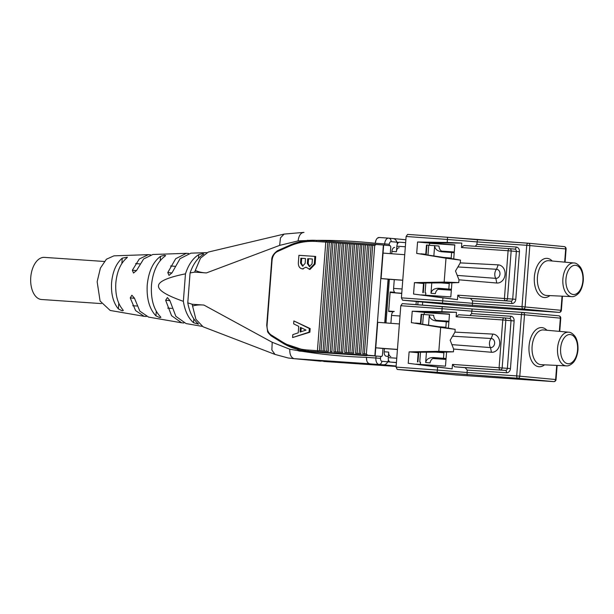 <?xml version="1.0" encoding="UTF-8"?>
<svg xmlns="http://www.w3.org/2000/svg" width="614" height="614" viewBox="0 0 614 614"><rect width="100%" height="100%" fill="white"/><g stroke="black" fill="none" stroke-linecap="round" stroke-linejoin="round"><path stroke-width="0.92" d="M394.272 279.662L393.597 288.403A4.221 2.448 93.9 0 0 395.715 292.84L391.202 292.533A4.221 2.448 -86.1 0 1 390.143 291.98L388.647 311.482L393.16 311.789A4.221 2.448 -86.1 0 1 394.249 311.444A4.221 2.448 -86.1 0 1 394.288 311.452A4.221 2.448 93.9 0 0 394.249 311.444A4.221 2.448 93.9 0 0 391.517 315.427L390.911 323.317M396.153 366.036L383.596 364.854C385.323 364.762 386.69 363.749 387.718 361.823L388.508 360.027L387.718 361.823L396.414 362.644L390.389 362.076A4.221 2.448 93.9 0 1 388.271 357.632L388.7 352.098A4.221 2.448 93.9 0 0 390.819 356.534M399.154 247.749A4.221 2.448 93.9 0 0 396.421 251.732L396.851 246.199A4.221 2.448 93.9 0 1 399.576 242.215A4.221 2.448 93.9 0 1 399.614 242.215L405.654 242.63L399.576 242.215M375.898 240.45L375.269 243.259A6.109 3.546 -86.1 0 1 379.214 237.488A6.109 3.546 -86.1 0 1 379.268 237.495L377.48 238.117M401.74 293.446L391.202 292.533M391.732 253.751L391.909 251.425A4.221 2.448 -86.1 0 1 394.641 247.442A4.221 2.448 -86.1 0 1 394.672 247.45L394.641 247.442M388.769 238.148L393.313 238.577C395.002 238.907 396.207 240.112 396.92 242.192L397.396 243.988L396.92 242.192L391.11 241.647A2.778 1.612 93.9 0 0 389.291 244.265L389.192 245.569M398.808 242.369L396.92 242.192C396.13 239.974 394.925 238.769 393.313 238.577L388.716 238.14A3.331 2.717 95.4 0 1 391.11 241.647M416.269 301.482L416.023 304.621M309.042 240.404L307.814 240.32A2.226 1.811 95.4 0 0 306.816 240.604L309.042 240.404M390.143 291.98L394.656 292.295A4.221 2.448 -86.1 0 0 395.715 292.84L401.756 293.254M388.647 311.482A4.221 2.448 -86.1 0 1 389.736 311.137A4.221 2.448 -86.1 0 1 389.775 311.144L394.211 311.444M367.955 362.92L369.551 363.78L374.21 364.217L369.551 363.78A6.109 3.546 -86.1 0 1 366.489 357.348L366.712 360.38M384.433 348.575L384.187 351.784L388.7 352.098M388.37 356.419L386.306 356.227A4.221 2.448 -86.1 0 1 384.187 351.784M299.248 351.093L366.619 355.69L299.287 351.093A2.226 1.811 95.4 0 1 299.248 351.093A2.226 1.811 95.4 0 1 297.69 349.443M183.893 322.972L181.629 322.803L171.567 315.711L165.642 300.254L167.399 297.567L169.863 300.53L175.85 316.325L186.096 323.578L202.037 326.333M146.385 316.471L144.121 316.325L135.571 310.546L130.237 297.905L131.895 295.211L134.451 298.181L139.854 311.16L148.588 317.1L181.629 322.803M206.695 252.615L190.9 253.168L180.04 258.671L171.997 272.839L169.011 275.41L167.775 272.562L175.704 258.701L186.372 253.329L152.863 254.488L143.645 258.939L136.577 270.49L133.514 273.046L132.363 270.206L139.309 258.978L148.335 254.649L113.92 255.846L106.406 259.231L100.404 268.088L97.15 281.726L100.09 301.037L110.19 310.461L144.121 316.325M203.856 253.973L203.303 254.465C197.616 257.849 193.203 264.005 190.071 272.946L187.777 302.832L192.197 304.268A37.776 21.935 93.9 0 0 192.573 306.048L195.912 319.318L203.111 326.809M187.777 302.832C189.496 312.234 192.896 319.126 197.992 323.517L198.46 324.131L193.517 322.711C188.329 318.159 184.944 311.037 183.356 301.328C166.279 295.334 157.998 290.161 158.504 285.817C158.673 281.442 167.66 277.444 185.466 273.836C188.521 264.565 192.95 258.172 198.752 254.664C202.436 253.482 203.955 253.421 203.303 254.465M151.466 285.349C150.737 299.256 153.723 309.702 160.407 316.678L160.876 317.377L159.694 317.553L155.933 315.865C149.409 308.949 146.5 298.688 147.222 285.065C148.596 271.503 153.024 261.925 160.515 256.337L164.483 255.255L165.634 255.554L165.066 256.13C157.407 261.764 152.871 271.503 151.466 285.349M115.823 282.97C115.179 294.49 117.52 303.408 122.838 309.74L123.299 310.546L122.109 310.784L118.364 308.903C113.214 302.656 110.95 293.922 111.579 282.693C112.669 271.503 116.238 263.314 122.27 258.126L127.397 257.212L126.829 257.903C120.62 263.145 116.952 271.503 115.823 282.97M422.693 302.088L422.463 305.081M323.731 361.446L396.122 366.435L310.807 360.249M418.034 301.651L417.796 304.744M379.145 237.48L388.555 238.132M190.071 272.946L194.676 272.125A37.776 21.935 93.9 0 1 195.313 270.444M186.372 253.329L188.636 253.467M148.335 254.649L150.591 254.818M306.931 359.888L390.911 365.791L312.081 360.387M384.126 364.831L303.07 359.528M304.375 359.658L387.058 365.422L308.228 360.019M379.214 237.488L388.601 238.132A6.109 3.546 -86.1 0 1 388.654 238.132A3.331 2.717 95.4 0 1 388.716 238.14L388.601 238.132A6.109 3.546 -86.1 0 0 384.656 243.896L375.269 243.259C348.422 240.473 322.703 239.683 298.105 240.903L279.662 245.377L206.396 272.931L194.676 272.125M192.197 304.268L203.925 305.066L272.202 342.274L289.77 349.205C315.12 353.856 340.693 356.573 366.489 357.348L380.511 358.361A2.778 1.612 93.9 0 0 381.9 361.278L387.718 361.823L387.027 362.974M299.287 351.093L297.652 348.76M279.662 245.377L280.46 237.879L284.128 234.072M303.815 232.384L284.105 234.08L208.299 252.07L200.525 258.133L195.306 270.429C198.514 271.91 202.213 272.739 206.396 272.931M185.466 273.836L183.356 301.328M202.958 326.748L275.026 354.431L271.872 350.018L272.202 342.274M203.925 305.066C199.727 304.682 195.943 305.012 192.558 306.056M303.692 359.574L293.031 358.591M384.955 364.601L385.408 364.378M385.983 322.949L389.345 279.309M292.563 358.545L294.198 358.676M101.433 303.592L41.529 299.502A21.114 12.257 -86.1 0 1 30.7 278.272A21.114 12.257 -86.1 0 1 43.632 257.373A21.114 12.257 -86.1 0 1 44.408 257.381L104.311 261.472M402.761 280.184A41.929 0.507 4.4 0 1 381.087 278.556L383.666 245.047A43.648 0.53 4.4 0 1 383.382 245.024A43.648 0.53 -175.6 0 1 376.221 244.464L374.732 245.462L366.374 354.017L367.702 355.237A43.648 0.53 -175.6 0 0 374.855 355.798A43.648 0.53 -175.6 0 0 375.139 355.821L375.76 347.793L382.967 348.468L382.438 355.391L381.708 356.442A475.72 5.787 -175.6 0 0 336.641 353.319A475.72 5.787 -175.6 0 0 316.64 351.968L306.823 351.062L282.547 342.973C289.962 347.516 298.059 350.21 306.839 351.062L306.823 351.062M381.087 278.556A43.648 0.53 4.4 0 1 380.803 278.533L388.301 279.24L384.94 322.872M383.666 245.047L390.228 245.669L390.788 246.836L390.266 253.636M364.831 353.894L366.374 354.017L364.831 353.894M374.732 245.462L372.721 245.308L364.363 353.871M303.216 268.993L302.38 268.909C299.678 268.395 298.335 266.399 298.327 262.93L298.918 255.317A413.022 5.019 4.4 0 1 314.867 256.399L315.703 256.475L315.12 264.089L309.986 269.446L305.949 267.182L302.38 268.909M360.963 353.649L357.148 353.38L359.159 353.526L367.51 244.963L365.967 244.84L354.669 244.08L346.311 352.636L348.322 352.781L346.311 352.636M372.721 245.324L367.51 244.963M317.638 350.694L319.441 350.817L317.607 350.686L318.152 351.853A410.467 4.989 -175.6 0 0 308.328 351.185L306.839 351.062M321.245 350.939L323.056 351.062L319.441 350.817L327.799 242.254L325.788 242.108A411.58 5.004 -175.6 0 0 317.231 241.532A411.58 5.004 -175.6 0 0 316.126 241.456C306.923 240.865 298.151 242.384 289.793 246.03L277.398 251.563C274.32 253.175 272.539 256.153 272.048 260.513L267.067 325.297C266.883 329.664 268.188 332.849 270.989 334.845L282.409 341.96C290.123 346.672 298.573 349.358 307.767 350.018A411.58 5.004 4.4 0 1 317.607 350.686M324.86 351.185L326.663 351.308L323.056 351.062L331.406 242.499L329.864 242.384L329.396 242.353L321.045 350.916M353.741 353.157L349.926 352.881L351.937 353.027L360.288 244.472M328.467 351.431L326.663 351.308L335.014 242.745L331.406 242.499M332.082 351.676L330.271 351.553L338.629 242.998L337.078 242.875L336.618 242.845L328.26 351.408M335.689 351.922L337.493 352.045L333.886 351.799L342.236 243.244L338.629 242.998M342.911 352.413L339.097 352.144L341.108 352.29L349.458 243.735L342.236 243.244M354.669 244.088L349.458 243.735M375.139 355.821L316.663 351.968M382.967 348.468A373.458 4.544 4.4 0 1 394.679 349.312L397.427 349.512M388.094 279.224L384.732 322.857M388.301 279.24A373.458 4.544 4.4 0 1 400.006 280.076L402.753 280.276M446.063 358.591L434.896 357.785M383.382 245.024L377.433 322.289A43.648 0.53 4.4 0 0 377.717 322.312A41.929 0.507 -175.6 0 0 399.392 323.939M451.39 289.355L440.23 288.549M289.793 246.03L290.253 245.047C299.156 241.271 308.028 239.729 316.855 240.412A410.467 4.989 4.4 0 1 317.937 240.481A410.467 4.989 4.4 0 1 326.656 241.079M435.994 320.953L446.294 321.751L445.871 327.293L437.122 326.571M448.888 321.943L446.294 321.751M432.786 351.906L443.907 352.774L443.485 358.307L446.071 358.499M433.315 351.899L443.907 352.774L443.968 351.983M397.435 349.412A41.929 0.507 4.4 0 1 375.76 347.793L377.717 322.312M430.03 362.905L425.656 362.498C426.438 359.19 429.002 357.532 433.338 357.525L435.886 357.762C432.632 357.87 430.683 359.589 430.03 362.905L425.656 362.498L426.461 352.029M443.485 358.307L433.338 357.525M374.855 355.798L377.433 322.289M376.221 244.464L326.671 241.079L325.965 242.131M441.328 251.717L451.62 252.523L451.198 258.057M454.214 252.707L451.62 252.523M451.152 258.594L451.19 258.057L442.448 257.335M383.044 253.083A41.929 0.507 -175.6 0 0 404.718 254.703M438.112 282.67L449.233 283.538L448.811 289.079L451.397 289.263M438.642 282.663L449.233 283.538L449.294 282.747M435.357 293.676L430.982 293.262C431.765 289.954 434.328 288.296 438.665 288.288L441.213 288.526C437.959 288.634 436.009 290.353 435.357 293.676L430.982 293.262L431.788 282.793M448.811 289.079L438.665 288.288M436.147 320.968C431.865 320.285 429.585 318.252 429.316 314.867L428.526 325.159M438.695 321.206C435.495 320.631 433.829 318.651 433.691 315.274L421.143 314.276L420.413 323.824M420.874 323.9L421.611 314.291M422.662 324.192L423.414 314.414M420.513 352.137L419.753 362.045M418.694 352.175L417.942 361.922M441.474 251.732C437.191 251.057 434.912 249.023 434.651 245.631L433.852 255.923M444.029 251.97C440.821 251.395 439.156 249.422 439.018 246.045L426.477 245.04L425.74 254.587M426.2 254.664L426.937 245.055M427.989 254.963L428.741 245.178M425.84 282.908L425.08 292.809M424.021 282.939L423.276 292.686M293.868 320.938L310.154 328.574L309.878 332.235L292.586 337.554L292.817 334.638L298.235 332.834L298.734 326.364L293.646 323.847L293.868 320.938L309.326 328.49L309.042 332.159L292.586 337.554M371.117 245.209L362.767 353.771L364.57 353.894M309.878 332.235L309.042 332.159M310.154 328.574L309.326 328.49M314.867 256.399L314.284 264.012L309.149 269.369M270.989 334.845L271.142 335.858C268.487 333.225 267.305 331.737 267.597 331.376L266.722 325.274L271.703 260.489C271.503 256.89 273.499 253.597 277.681 250.619L277.398 251.563M445.864 327.293L445.825 327.822M300.069 332.059L300.43 327.377L306.033 330.109L300.069 332.059M312.035 263.859L309.41 266.606L307.345 263.544L307.721 258.694A413.022 5.019 4.4 0 1 312.411 259.016L312.035 263.859M305.127 263.391L302.541 266.138L300.515 263.076L300.883 258.233A413.022 5.019 4.4 0 1 305.503 258.548L305.127 263.391M300.929 331.775L301.236 327.776M309.832 266.591L308.182 263.621L308.558 258.77L307.721 258.694M308.558 258.77A411.58 5.004 4.4 0 1 312.403 259.031M302.963 266.131L301.351 263.16L301.72 258.31L300.883 258.233M301.72 258.31A411.58 5.004 4.4 0 1 305.503 258.563M363.895 244.717L355.544 353.28L357.348 353.403M356.68 244.226L348.322 352.781L350.133 352.904M353.065 243.981L344.715 352.536L346.519 352.659M339.296 352.167L337.493 352.045L345.851 243.489M451.904 344.638L450.177 340.24L454.959 332.12L492.85 334.093A9.11 7.506 95.4 0 1 499.735 343.694A9.11 7.506 95.4 0 1 491.453 352.259L490.509 347.593L451.904 344.638L453.654 349.051L453.447 351.814L438.826 351.315L440.668 327.454L411.357 322.634L448.404 328.16L449.486 314.084L424.328 312.357L424.167 314.468M494.646 343.31A4.551 3.753 95.4 0 1 490.509 347.593A5.557 3.224 -86.1 0 1 489.481 342.927A5.557 3.224 -86.1 0 1 490.287 339.849A5.557 3.224 -86.1 0 1 491.208 338.514A4.551 3.753 95.4 0 1 494.646 343.31M452.556 336.188L491.208 338.514L492.85 334.093M553.736 381.616A2.226 1.289 -86.1 0 1 553.682 381.616L455.657 374.924A2.226 1.289 -86.1 0 1 455.657 374.924A2.226 1.289 -86.1 0 1 455.642 374.924L397.227 369.428L396.076 367.088L400.796 305.718L402.293 303.631L442.21 306.509L442.111 308.696L471.782 311.144L471.59 313.585L510.856 316.264A4.444 3.615 95.4 0 1 514.125 320.938L510.457 368.569A4.444 3.615 95.4 0 1 506.512 372.759L467.246 370.081L467.062 372.514L437.383 370.065L437.613 367.072L408.226 363.288L409.108 351.876L438.826 351.315M556.721 365.399L555.632 379.521A2.226 1.811 95.4 0 1 553.659 381.609A2.226 1.289 -86.1 0 1 553.659 381.609L517.817 378.239L437.153 372.307L437.383 370.065L396.076 367.088M467.131 374.778L467.062 372.514L516.704 375.898L556.046 379.567L557.136 365.422M442.218 306.509L472.189 308.98L471.782 311.144L521.424 314.537L516.704 375.898A2.226 1.289 -86.1 0 0 517.817 378.239A2.226 1.811 95.4 0 0 519.789 376.144L524.51 314.775L521.424 314.537A2.226 1.289 -86.1 0 1 522.859 312.442A2.226 1.811 95.4 0 1 522.913 312.442A2.226 1.811 95.4 0 1 524.51 314.775L560.359 318.152L559.339 331.368M448.934 321.329L436.385 320.477M400.796 305.718L442.111 308.696L441.88 311.689L412.232 311.221L411.357 322.634M506.512 372.759A2.226 1.289 93.9 0 0 505.391 370.419L454.652 366.811L452.472 364.401L452.134 368.861L415.916 364.117L420.321 364.424L420.49 362.206M418.648 352.774L409.108 351.876M416.054 364.133L445.48 366.151L446.57 352.068L413.345 352.275M415.594 323.033L420.897 323.532M452.134 368.861L437.613 367.072M454.652 366.811L465.09 367.671L467.246 370.081M441.88 311.689L456.486 312.311L456.141 316.77L458.658 314.744L504.178 317.868A2.226 1.259 -86.1 0 1 504.201 317.868A2.226 1.811 95.4 0 1 504.232 317.868A2.226 1.811 95.4 0 1 505.836 320.209L502.168 367.84A2.226 1.811 95.4 0 1 500.195 369.927A2.226 1.259 -86.1 0 1 499.113 367.594L502.774 319.963L456.141 316.77M469.971 315.519L471.59 313.585M432.755 358.522L446.002 359.42M448.941 321.206L436.163 320.331M415.916 364.117L420.321 364.424M421.304 312.073L456.486 312.311M440.668 327.454L455.174 329.357L448.404 328.16M454.959 332.12L455.174 329.357M446.57 352.068L453.447 351.814M449.471 314.284L424.312 312.564M412.232 311.221L424.328 312.357M457.23 275.402L455.504 271.012L460.285 262.884L498.177 264.864A9.11 7.506 95.4 0 1 505.061 274.466A9.11 7.506 95.4 0 1 496.78 283.023L495.836 278.365L457.23 275.402L458.98 279.815L458.773 282.578L444.16 282.079L445.994 258.218L416.683 253.398L453.731 258.931L454.813 244.848L429.654 243.129L429.493 245.239M499.973 274.082A4.551 3.753 95.4 0 1 495.836 278.365A5.557 3.224 -86.1 0 1 494.807 273.69A5.557 3.224 -86.1 0 1 495.613 270.613A5.557 3.224 -86.1 0 1 496.534 269.277A4.551 3.753 95.4 0 1 499.973 274.082M457.883 266.952L496.534 269.277L498.177 264.864M559.062 312.38A2.226 1.289 -86.1 0 1 559.009 312.38L460.991 305.695A2.226 1.289 -86.1 0 1 460.991 305.695A2.226 1.289 -86.1 0 1 460.968 305.695L402.554 300.192L401.402 297.851L406.123 236.482L407.619 234.394L447.545 237.273L447.437 239.468L477.109 241.916L476.917 244.349L516.182 247.028A4.444 3.615 95.4 0 1 519.452 251.709L515.791 299.34A4.444 3.615 95.4 0 1 511.838 303.523L472.573 300.845L472.389 303.285L442.717 300.837L442.947 297.844L413.552 294.052L414.435 282.64L444.16 282.079M562.048 296.171L560.966 310.285L561.373 310.331A2.226 2.226 0 0 1 559.009 312.38A2.226 1.289 -86.1 0 1 558.986 312.38L523.143 309.003L442.479 303.07L442.717 300.837L401.402 297.851M472.458 305.549L472.389 303.285L522.03 306.67L560.966 310.285A2.226 1.811 95.4 0 1 558.986 312.38L460.968 305.695M565.08 262.17L566.093 248.969L526.751 245.301L477.109 241.916L477.515 239.744L447.545 237.273L528.186 243.205A2.226 1.811 95.4 0 1 528.24 243.205A2.226 1.811 95.4 0 1 529.836 245.546L525.116 306.916A2.226 1.811 95.4 0 1 523.143 309.003A2.226 1.289 -86.1 0 1 522.03 306.67L526.751 245.301A2.226 1.289 -86.1 0 1 528.186 243.205A2.226 1.289 -86.1 0 1 528.209 243.205A2.226 2.226 0 0 1 528.24 243.205L564.089 246.582A2.226 1.811 95.4 0 1 565.686 248.916L564.665 262.132M454.26 252.101L441.712 251.241M406.123 236.482L447.437 239.468L447.207 242.453L417.558 241.985L416.683 253.398M511.838 303.523A2.226 1.289 93.9 0 0 510.725 301.19L459.986 297.575L457.798 295.165L457.461 299.624L421.242 294.881L425.648 295.188L425.824 292.978M423.975 283.538L414.435 282.64M421.381 294.897L450.806 296.915L451.896 282.839L418.671 283.039M420.92 253.797L426.223 254.296M457.461 299.624L442.947 297.844M459.986 297.575L470.416 298.435L472.573 300.845M447.207 242.453L461.812 243.075L461.467 247.534L463.954 245.508L509.505 248.632A2.226 1.259 -86.1 0 1 509.528 248.632A2.226 1.811 95.4 0 1 509.566 248.639A2.226 1.811 95.4 0 1 511.163 250.972L507.494 298.604A2.226 1.811 95.4 0 1 505.522 300.699A2.226 1.259 -86.1 0 1 504.439 298.366L508.1 250.735L461.467 247.534M475.297 246.291L476.917 244.349M438.081 289.286L451.328 290.192M454.268 251.97L441.489 251.103M421.242 294.881L425.648 295.188M426.63 242.845L461.812 243.075M445.994 258.218L460.5 260.121L453.731 258.931M460.285 262.884L460.5 260.121M451.896 282.839L458.773 282.578M454.797 245.047L429.639 243.336M417.558 241.985L429.654 243.129M394.288 311.452L389.736 311.137M388.271 357.632L396.759 358.215M400.006 316.01L391.517 315.427M396.429 362.483L390.389 362.076M405.332 246.774L396.851 246.199M393.597 288.403L402.086 288.979M384.564 245.132L384.656 243.896L389.291 244.265M391.909 251.425L396.421 251.732M380.665 356.366L380.511 358.361M376.029 356.043L375.875 357.993A6.109 3.546 -86.1 0 0 378.938 364.417A3.331 2.717 95.4 0 0 381.9 361.278M388.37 356.366L386.306 356.227M320.746 361.201L313.969 360.541M393.428 238.585L405.869 239.759L393.374 238.577M307.545 359.934L306.263 359.812M311.405 360.295L310.116 360.172M304.007 232.407C300.799 232.637 298.834 235.469 298.105 240.903M118.794 303.293L118.364 308.903M122.27 258.126L121.856 263.498M134.474 298.297L130.237 297.905M155.933 315.865L156.286 311.29M160.185 260.674L160.515 256.337M169.886 300.653L165.642 300.254M167.775 272.562L171.951 272.954M132.363 270.206L136.538 270.597M198.476 258.294L198.752 254.664M193.517 322.711L193.817 318.843M289.77 349.205C289.662 354.692 291.166 357.855 294.29 358.683L369.521 363.772M376.182 244.464L316.847 240.412L316.126 241.456M307.767 350.018L308.328 351.185L315.197 351.853M367.702 355.237L318.152 351.853M329.396 242.369L327.799 242.254M336.618 242.86L335.014 242.745M277.689 250.619L290.253 245.047M282.709 343.026L282.409 341.96M315.12 264.089L314.284 264.012M307.345 263.544L308.182 263.621M300.515 263.076L301.351 263.16M544.549 364.831A19.625 11.397 -86.1 0 1 529.045 346.112A19.625 11.397 -86.1 0 1 546.913 330.255M532.108 346.35A17.407 10.108 -86.1 0 1 543.482 329.948L568.595 332.197A16.862 9.793 -86.1 0 0 557.573 348.1A16.862 9.793 -86.1 0 0 566.3 365.852L541.111 364.67A17.407 10.108 -86.1 0 1 532.108 346.35M577.559 349.934A14.644 8.504 -86.1 0 1 567.973 363.734A14.644 8.504 -86.1 0 1 560.628 348.338A14.644 8.504 -86.1 0 1 570.222 334.538A14.644 8.504 -86.1 0 1 577.559 349.934M556.046 379.567A2.226 2.226 0 0 1 553.682 381.616L455.642 374.924M559.753 331.406L560.766 318.198L560.359 318.152A2.226 1.811 95.4 0 0 558.763 315.819A2.226 1.811 95.4 0 0 558.725 315.811L522.951 312.449M437.153 372.307L397.227 369.428M560.766 318.198A2.226 2.226 0 0 0 558.763 315.819L522.913 312.442A2.226 2.226 0 0 0 522.859 312.442A2.226 1.289 -86.1 0 1 522.875 312.442L472.189 308.98L522.836 312.434M510.457 368.569L507.371 368.331A2.226 1.811 95.4 0 1 505.391 370.419L465.09 367.671M514.125 320.938L511.032 320.692L507.371 368.331L452.472 364.401M504.271 317.875L509.397 318.359A2.226 1.811 95.4 0 1 509.436 318.359A2.226 1.811 95.4 0 1 511.032 320.692L502.774 319.963A2.226 1.259 -86.1 0 1 504.178 317.868L458.658 314.744M510.856 316.264A2.226 1.289 -86.1 0 1 509.428 318.359L504.232 317.868A2.226 2.226 0 0 0 504.178 317.868M491.453 352.259L453.654 349.051M549.883 295.603A19.625 11.397 -86.1 0 1 534.372 276.876A19.625 11.397 -86.1 0 1 552.239 261.019M537.434 277.121A17.407 10.108 -86.1 0 1 548.809 260.712L573.921 262.969A16.862 9.793 -86.1 0 0 562.9 278.863A16.862 9.793 -86.1 0 0 571.626 296.616L546.437 295.441A17.407 10.108 -86.1 0 1 537.434 277.121M582.893 280.698A14.644 8.504 -86.1 0 1 573.299 294.505A14.644 8.504 -86.1 0 1 565.954 279.109A14.644 8.504 -86.1 0 1 575.548 265.302A14.644 8.504 -86.1 0 1 582.893 280.698M442.479 303.07L402.554 300.192M528.278 243.213L564.051 246.582A2.226 1.811 95.4 0 1 564.089 246.582A2.226 2.226 0 0 1 566.093 248.969M477.523 239.752L528.163 243.205M515.791 299.34L512.698 299.095A2.226 1.811 95.4 0 1 510.725 301.19L470.416 298.435M519.452 251.709L516.359 251.464L512.698 299.095L457.798 295.165M509.605 248.639L514.724 249.123A2.226 1.811 95.4 0 1 514.762 249.131A2.226 1.811 95.4 0 1 516.359 251.464L508.1 250.735A2.226 1.259 -86.1 0 1 509.505 248.632L463.992 245.516M516.182 247.028A2.226 1.289 -86.1 0 1 514.755 249.123L509.566 248.639A2.226 2.226 0 0 0 509.505 248.632M496.78 283.023L458.98 279.815M275.026 354.431L288.242 358L294.252 358.683M135.625 263.606L139.769 263.89M170.569 265.992L174.744 266.276M132.747 305.726L136.891 306.01M167.691 308.113L171.866 308.397M360.756 353.626L369.106 245.063M317.43 350.663L325.788 242.108M357.148 353.38L365.499 244.817M353.534 353.127L361.892 244.572M324.652 351.162L333.003 242.599M349.926 352.881L358.277 244.326M331.875 351.653L340.225 243.098M342.704 352.39L351.054 243.835M335.482 351.899L343.84 243.344M339.097 352.144L347.447 243.589M290.061 245.078C298.565 241.356 307.491 239.805 316.847 240.412M418.226 352.183L417.482 361.907M423.56 282.947L422.808 292.678M282.547 342.973L271.142 335.858M566.3 365.852C568.257 366.128 570.467 365.13 572.931 362.859C573.898 361.999 577.03 358.415 577.974 349.98C578.334 341.3 575.663 337.155 574.819 336.142C572.593 333.456 570.521 332.143 568.595 332.197M472.189 308.98L402.27 303.623M571.626 296.616C573.583 296.892 575.794 295.894 578.265 293.63C579.225 292.763 582.356 289.179 583.3 280.752C583.661 272.063 580.997 267.919 580.153 266.913C577.92 264.227 575.848 262.907 573.921 262.969M562.462 296.186L561.373 310.331M447.545 237.273L407.604 234.394"/></g></svg>
